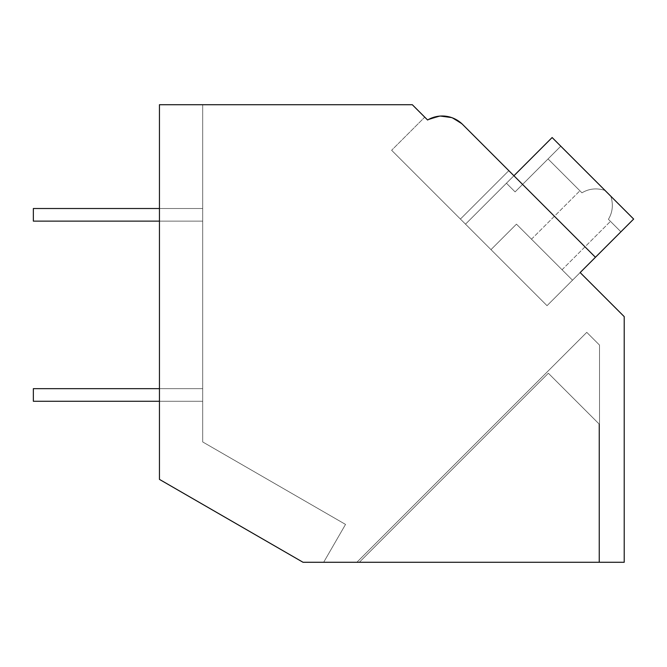 <?xml version="1.0" encoding="UTF-8"?>
<svg xmlns="http://www.w3.org/2000/svg" width="667" height="667" viewBox="0 0 667 667"><rect width="100%" height="100%" fill="white"/><g stroke="black" fill="none" stroke-linecap="round" stroke-linejoin="round"><path stroke-width="0.5" stroke-dasharray="3.33 2.5" d="M440.462 116.066L427.597 120.002L424.746 117.159L427.597 120.002C440.295 113.473 451.968 114.957 462.615 124.454L508.821 170.66L460.413 219.059L508.821 170.66L513.915 175.755L465.508 224.154L547.032 305.678L595.439 257.279L462.615 124.454L513.915 175.755L465.508 224.154L460.413 219.059L508.821 170.66L460.413 219.059L391.629 150.275L547.032 305.678L580.148 272.561L624.212 316.625L624.212 562.281L303.035 562.281L323.662 562.281L345.531 524.412L202.685 441.938L202.685 104.719L159.446 104.719L159.446 479.381L303.035 562.281L159.446 479.381L159.446 104.719L412.306 104.719L427.597 120.002A28.823 28.823 0 0 1 462.615 124.454L451.492 117.542M159.446 104.719L202.685 104.719L159.446 104.719L202.685 104.719L159.446 104.719L202.685 104.719L159.446 104.719L202.685 104.719L159.446 104.719L202.685 104.719L159.446 104.719L202.685 104.719L159.446 104.719L202.685 104.719L159.446 104.719L202.685 104.719L159.446 104.719L202.685 104.719L159.446 104.719L202.685 104.719L159.446 104.719L202.685 104.719L159.446 104.719L202.685 104.719L159.446 104.719L202.685 104.719L159.446 104.719L202.685 104.719L202.685 441.938L345.531 524.412L323.662 562.281L345.531 524.412L202.685 441.938L202.685 104.719L202.685 441.938L345.531 524.412L323.662 562.281L345.531 524.412L202.685 441.938L202.685 104.719L202.685 441.938L345.531 524.412L323.662 562.281L345.531 524.412L202.685 441.938L202.685 104.719L202.685 441.938L345.531 524.412L323.662 562.281L345.531 524.412L202.685 441.938L202.685 104.719L202.685 441.938L345.531 524.412L323.662 562.281L345.531 524.412L202.685 441.938L202.685 104.719L202.685 441.938L345.531 524.412L323.662 562.281L345.531 524.412L202.685 441.938L202.685 104.719L202.685 441.938L345.531 524.412L323.662 562.281L345.531 524.412L202.685 441.938L202.685 104.719L202.685 441.938L345.531 524.412L323.662 562.281L345.531 524.412L202.685 441.938L202.685 104.719L202.685 441.938L345.531 524.412L323.662 562.281L345.531 524.412L202.685 441.938L202.685 104.719L202.685 441.938L345.531 524.412L323.662 562.281L345.531 524.412L202.685 441.938L202.685 104.719L202.685 441.938L345.531 524.412L323.662 562.281L345.531 524.412L202.685 441.938L202.685 104.719L202.685 441.938L345.531 524.412L323.662 562.281L345.531 524.412L202.685 441.938L202.685 104.719L202.685 441.938L345.531 524.412L323.662 562.281L345.531 524.412L202.685 441.938L202.685 104.719L202.685 441.938L345.531 524.412L323.662 562.281L345.531 524.412L202.685 441.938L202.685 104.719L202.685 441.938L345.531 524.412L323.662 562.281L303.035 562.281L323.662 562.281L303.035 562.281L323.662 562.281L303.035 562.281L323.662 562.281L303.035 562.281L323.662 562.281L303.035 562.281L323.662 562.281L303.035 562.281L323.662 562.281L303.035 562.281L323.662 562.281L303.035 562.281L323.662 562.281L303.035 562.281L323.662 562.281L303.035 562.281L323.662 562.281L303.035 562.281L323.662 562.281L303.035 562.281L323.662 562.281L303.035 562.281L323.662 562.281L303.035 562.281L323.662 562.281L303.035 562.281L159.446 479.381L159.446 104.719L159.446 479.381L303.035 562.281L159.446 479.381L159.446 104.719L159.446 479.381L303.035 562.281L159.446 479.381L159.446 104.719L159.446 479.381L159.446 104.719L159.446 479.381L303.035 562.281L159.446 479.381L303.035 562.281L159.446 479.381L159.446 104.719L159.446 479.381L159.446 104.719L159.446 479.381L303.035 562.281L159.446 479.381L303.035 562.281L159.446 479.381L159.446 104.719L159.446 479.381L159.446 104.719L159.446 479.381L303.035 562.281L159.446 479.381L303.035 562.281L159.446 479.381L159.446 104.719L159.446 479.381L159.446 104.719L159.446 479.381L303.035 562.281L159.446 479.381L303.035 562.281L159.446 479.381L159.446 104.719L159.446 479.381L159.446 104.719L159.446 479.381L303.035 562.281L159.446 479.381L303.035 562.281L159.446 479.381L159.446 104.719L159.446 479.381L159.446 104.719L159.446 479.381L303.035 562.281L159.446 479.381L303.035 562.281L159.446 479.381L159.446 104.719M359.33 562.281L598.991 562.281L598.991 423.878L548.366 373.245L359.33 562.281L598.991 562.281L598.991 423.878L548.366 373.245L359.33 562.281L598.991 562.281L598.991 423.878L548.366 373.245L359.33 562.281L598.991 562.281L598.991 423.878L548.366 373.245L359.33 562.281L598.991 562.281L598.991 423.878L548.366 373.245L359.33 562.281L598.991 562.281L598.991 423.878L548.366 373.245L359.33 562.281L598.991 562.281L598.991 423.878L548.366 373.245L359.33 562.281L598.991 562.281L598.991 423.878L548.366 373.245L359.33 562.281L598.991 562.281L598.991 423.878L548.366 373.245L359.33 562.281L598.991 562.281L598.991 423.878L548.366 373.245L359.33 562.281L598.991 562.281L598.991 423.878L548.366 373.245L359.33 562.281L598.991 562.281L598.991 423.878L548.366 373.245L359.33 562.281L598.991 562.281L598.991 423.878L548.366 373.245L359.33 562.281L598.991 562.281L598.991 423.878L548.366 373.245L359.33 562.281L598.991 562.281L598.991 423.878L548.366 373.245L359.33 562.281L598.991 562.281L598.991 423.878L548.366 373.245L359.33 562.281M356.845 562.281L599.516 562.281L599.516 345.089L586.777 332.349L356.845 562.281L599.516 562.281L599.516 345.089L586.777 332.349L356.845 562.281L599.516 562.281L599.516 345.089L586.777 332.349L356.845 562.281L599.516 562.281L599.516 345.089L586.777 332.349L356.845 562.281L599.516 562.281L599.516 345.089L586.777 332.349L356.845 562.281L599.516 562.281L599.516 345.089L586.777 332.349L356.845 562.281L599.516 562.281L599.516 345.089L586.777 332.349L356.845 562.281L599.516 562.281L599.516 345.089L586.777 332.349L356.845 562.281L599.516 562.281L599.516 345.089L586.777 332.349L356.845 562.281L599.516 562.281L599.516 345.089L586.777 332.349L356.845 562.281L599.516 562.281L599.516 345.089L586.777 332.349L356.845 562.281L599.516 562.281L599.516 345.089L586.777 332.349L356.845 562.281L599.516 562.281L599.516 345.089L586.777 332.349L356.845 562.281L599.516 562.281L599.516 345.089L586.777 332.349L356.845 562.281M451.542 117.559L462.615 124.454C451.968 114.957 440.295 113.473 427.597 120.002L440.512 116.066L427.597 120.002C440.295 113.473 451.968 114.957 462.615 124.454L513.915 175.755L465.508 224.154L460.413 219.059L508.821 170.66L513.915 175.755L465.508 224.154L460.413 219.059L508.821 170.66L513.915 175.755L465.508 224.154L460.413 219.059L508.821 170.66L513.915 175.755L465.508 224.154L460.413 219.059L508.821 170.66L462.615 124.454L451.542 117.559L462.615 124.454C451.968 114.957 440.295 113.473 427.597 120.002L440.512 116.066L427.597 120.002C440.295 113.473 451.968 114.957 462.615 124.454L513.915 175.755L465.508 224.154L460.413 219.059L508.821 170.66L513.915 175.755L465.508 224.154L460.413 219.059L508.821 170.66L513.915 175.755L465.508 224.154L460.413 219.059L508.821 170.66L513.915 175.755L465.508 224.154L460.413 219.059L508.821 170.66L462.615 124.454L451.542 117.559L462.615 124.454L513.915 175.755L465.508 224.154L460.413 219.059L508.821 170.66L513.915 175.755L465.508 224.154L460.413 219.059L508.821 170.66L462.615 124.454C451.968 114.957 440.295 113.473 427.597 120.002L440.512 116.066L427.597 120.002C440.295 113.473 451.968 114.957 462.615 124.454L451.542 117.559L462.615 124.454C452.001 114.957 440.32 113.473 427.597 120.002L424.746 117.159L391.629 150.275L424.746 117.159M513.915 175.755L465.508 224.154L552.126 137.535L604.961 190.378C596.581 187.827 588.911 188.653 581.941 192.83C588.928 188.644 596.598 187.827 604.961 190.378L552.126 137.535L633.65 219.059L552.126 137.535L506.436 183.225L552.126 137.535L604.961 190.378C596.581 187.827 588.911 188.653 581.941 192.83C588.928 188.644 596.598 187.827 604.961 190.378L552.126 137.535L465.508 224.154L552.126 137.535L633.65 219.059L552.126 137.535L506.436 183.225L552.126 137.535L604.961 190.378C596.581 187.827 588.911 188.653 581.941 192.83C588.928 188.644 596.598 187.827 604.961 190.378L552.126 137.535L465.508 224.154L552.126 137.535L633.65 219.059L552.126 137.535L506.436 183.225L552.126 137.535L604.961 190.378C596.581 187.827 588.911 188.653 581.941 192.83C588.928 188.644 596.598 187.827 604.961 190.378L552.126 137.535L465.508 224.154L552.126 137.535L633.65 219.059L552.126 137.535L506.436 183.225L552.126 137.535L604.961 190.378C596.581 187.827 588.911 188.653 581.941 192.83C588.928 188.644 596.598 187.827 604.961 190.378L552.126 137.535L465.508 224.154L552.126 137.535L633.65 219.059L552.126 137.535L465.508 224.154L552.126 137.535L633.65 219.059L552.126 137.535L465.508 224.154L513.915 175.755L465.508 224.154L513.915 175.755L465.508 224.154L460.413 219.059L465.508 224.154L513.915 175.755L508.821 170.66L513.915 175.755L508.821 170.66L460.413 219.059L508.821 170.66L595.439 257.279L547.032 305.678L595.439 257.279L580.148 272.561L595.439 257.279L513.915 175.755L595.439 257.279L580.148 272.561L595.439 257.279L513.915 175.755L595.439 257.279L513.915 175.755L595.439 257.279L580.148 272.561L595.439 257.279L580.148 272.561L595.439 257.279L513.915 175.755L465.508 224.154L547.032 305.678L595.439 257.279L513.915 175.755L465.508 224.154L547.032 305.678L595.439 257.279L513.915 175.755L465.508 224.154L547.032 305.678L595.439 257.279L513.915 175.755L465.508 224.154L547.032 305.678L595.439 257.279L513.915 175.755L465.508 224.154L547.032 305.678L595.439 257.279L513.915 175.755L465.508 224.154L547.032 305.678L595.439 257.279L513.915 175.755L465.508 224.154L547.032 305.678L595.439 257.279L513.915 175.755L465.508 224.154L547.032 305.678L580.148 272.561L547.032 305.678L580.148 272.561L547.032 305.678L580.148 272.561L547.032 305.678L572.511 280.207L516.458 224.154L490.987 249.633L547.032 305.678L572.511 280.207L516.458 224.154L490.987 249.633L547.032 305.678L572.511 280.207L516.458 224.154L490.987 249.633L516.458 224.154L572.511 280.207L516.458 224.154L490.987 249.633L547.032 305.678L572.511 280.207L516.458 224.154L490.987 249.633L547.032 305.678L572.511 280.207L516.458 224.154L490.987 249.633L516.458 224.154L572.511 280.207L516.458 224.154L490.987 249.633L547.032 305.678L572.511 280.207L516.458 224.154L490.987 249.633L547.032 305.678L572.511 280.207L516.458 224.154L490.987 249.633L516.458 224.154L572.511 280.207L516.458 224.154L490.987 249.633L547.032 305.678L572.511 280.207L516.458 224.154L490.987 249.633L547.032 305.678L465.508 224.154L547.032 305.678L465.508 224.154L547.032 305.678L465.508 224.154L547.032 305.678L465.508 224.154L490.987 249.633L516.458 224.154L490.987 249.633L465.508 224.154L547.032 305.678L633.65 219.059L572.511 280.207L516.458 224.154L572.511 280.207L633.65 219.059L620.91 231.799L633.65 219.059L610.872 196.29C613.423 204.652 612.606 212.323 608.421 219.31L620.91 231.799L608.421 219.31C612.606 212.323 613.423 204.652 610.872 196.29L560.789 146.198L515.099 191.888L560.789 146.198L515.099 191.888L506.436 183.225L515.099 191.888L548.049 158.938L515.099 191.888L506.436 183.225L515.099 191.888L548.049 158.938L515.099 191.888L506.436 183.225L515.099 191.888L548.049 158.938L515.099 191.888L506.436 183.225L515.099 191.888L548.049 158.938L515.099 191.888L506.436 183.225L515.099 191.888L548.049 158.938L515.099 191.888L506.436 183.225L515.099 191.888L548.049 158.938L515.099 191.888L506.436 183.225L515.099 191.888L560.789 146.198L552.126 137.535L610.872 196.29C613.423 204.652 612.606 212.323 608.421 219.31L620.91 231.799L633.65 219.059L547.032 305.678L465.508 224.154L547.032 305.678L633.65 219.059L620.91 231.799L608.421 219.31C612.606 212.323 613.423 204.652 610.872 196.29L607.92 193.33L610.872 196.29C613.423 204.652 612.606 212.323 608.421 219.31L620.91 231.799L633.65 219.059L610.872 196.29C613.423 204.652 612.606 212.323 608.421 219.31L620.91 231.799L633.65 219.059L610.872 196.29C613.423 204.652 612.606 212.323 608.421 219.31L620.91 231.799L608.421 219.31C612.606 212.323 613.423 204.652 610.872 196.29L552.126 137.535L465.508 224.154L547.032 305.678L633.65 219.059L572.511 280.207L633.65 219.059L620.91 231.799L633.65 219.059L610.872 196.29C613.423 204.652 612.606 212.323 608.421 219.31L620.91 231.799L608.421 219.31C612.606 212.323 613.423 204.652 610.872 196.29L607.92 193.33L610.872 196.29C613.423 204.652 612.606 212.323 608.421 219.31L620.91 231.799L633.65 219.059L610.872 196.29C613.423 204.652 612.606 212.323 608.421 219.31L620.91 231.799L633.65 219.059L620.91 231.799L608.421 219.31C612.606 212.323 613.423 204.652 610.872 196.29L604.961 190.378C596.598 187.827 588.928 188.644 581.941 192.83L548.049 158.938L581.941 192.83C588.911 188.653 596.581 187.827 604.961 190.378L552.126 137.535L465.508 224.154L547.032 305.678L633.65 219.059L610.872 196.29C613.423 204.652 612.606 212.323 608.421 219.31L620.91 231.799L633.65 219.059L610.872 196.29C613.423 204.652 612.606 212.323 608.421 219.31L620.91 231.799L608.421 219.31C612.606 212.323 613.423 204.652 610.872 196.29L633.65 219.059L572.511 280.207L633.65 219.059L620.91 231.799L633.65 219.059L610.872 196.29L633.65 219.059L547.032 305.678L465.508 224.154L547.032 305.678L633.65 219.059L552.126 137.535L506.436 183.225L515.099 191.888L506.436 183.225L552.126 137.535L633.65 219.059L572.511 280.207L633.65 219.059L620.91 231.799L633.65 219.059L604.961 190.378C596.598 187.827 588.928 188.644 581.941 192.83C588.911 188.653 596.581 187.827 604.961 190.378L552.126 137.535L633.65 219.059L552.126 137.535L465.508 224.154L513.915 175.755L465.508 224.154L513.915 175.755L465.508 224.154L460.413 219.059L465.508 224.154L513.915 175.755L465.508 224.154L513.915 175.755L595.439 257.279M440.512 116.066L427.597 120.002M546.773 254.469L562.064 269.76L546.773 254.469M552.126 137.535L506.436 183.225L552.126 137.535M604.961 190.378C596.598 187.827 588.928 188.644 581.941 192.83C588.911 188.653 596.581 187.827 604.961 190.378M159.446 388.661L33.35 388.661L33.35 401.267L33.35 388.661L202.685 388.661L202.685 401.267L202.685 388.661L202.685 401.267L202.685 388.661L202.685 401.267L202.685 388.661L202.685 401.267L202.685 388.661L202.685 401.267L202.685 388.661L202.685 401.267L202.685 388.661L202.685 401.267L202.685 388.661L202.685 401.267L202.685 388.661L33.35 388.661L33.35 401.267L202.685 401.267L33.35 401.267L33.35 388.661L202.685 388.661L33.35 388.661L33.35 401.267L202.685 401.267L33.35 401.267L33.35 388.661L202.685 388.661L33.35 388.661L33.35 401.267L202.685 401.267L33.35 401.267L33.35 388.661L202.685 388.661L33.35 388.661L33.35 401.267L202.685 401.267L33.35 401.267L33.35 388.661L202.685 388.661L33.35 388.661L33.35 401.267L202.685 401.267L33.35 401.267L33.35 388.661L202.685 388.661L33.35 388.661L33.35 401.267L202.685 401.267L33.35 401.267L33.35 388.661L202.685 388.661L33.35 388.661L33.35 401.267L159.446 401.267M159.446 208.513L33.35 208.513L33.35 221.127L33.35 208.513L202.685 208.513L202.685 221.127L202.685 208.513L202.685 221.127L202.685 208.513L202.685 221.127L202.685 208.513L202.685 221.127L202.685 208.513L202.685 221.127L202.685 208.513L202.685 221.127L202.685 208.513L202.685 221.127L202.685 208.513L202.685 221.127L202.685 208.513L33.35 208.513L33.35 221.127L202.685 221.127L33.35 221.127L33.35 208.513L202.685 208.513L33.35 208.513L33.35 221.127L202.685 221.127L33.35 221.127L33.35 208.513L202.685 208.513L33.35 208.513L33.35 221.127L202.685 221.127L33.35 221.127L33.35 208.513L202.685 208.513L33.35 208.513L33.35 221.127L202.685 221.127L33.35 221.127L33.35 208.513L202.685 208.513L33.35 208.513L33.35 221.127L202.685 221.127L33.35 221.127L33.35 208.513L202.685 208.513L33.35 208.513L33.35 221.127L202.685 221.127L33.35 221.127L33.35 208.513L202.685 208.513L33.35 208.513L33.35 221.127L159.446 221.127M562.064 269.76L610.463 221.352L562.064 269.76M531.491 239.186L579.898 190.787L531.491 239.186"/><path stroke-width="1" d="M159.446 104.719L412.306 104.719L427.597 120.002A28.823 28.823 0 0 1 462.615 124.454L595.439 257.279L580.148 272.561L624.212 316.625L624.212 562.281L303.035 562.281L159.446 479.381L159.446 104.719M424.746 117.159L427.597 120.002M451.492 117.542L440.462 116.066M451.542 117.559L440.512 116.066M508.821 170.66L462.615 124.454L508.821 170.66M513.915 175.755L552.126 137.535L633.65 219.059L595.439 257.279M159.446 401.267L33.35 401.267L33.35 388.661L159.446 388.661M159.446 221.127L33.35 221.127L33.35 208.513L159.446 208.513"/></g></svg>
